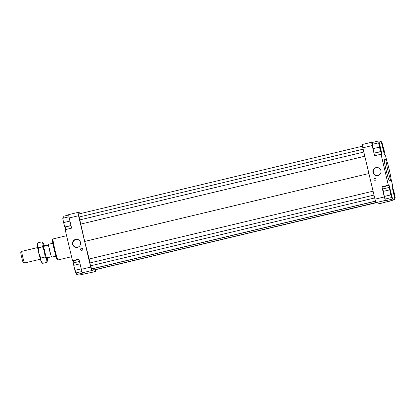 <?xml version="1.0" encoding="UTF-8"?>
<svg xmlns="http://www.w3.org/2000/svg" width="416" height="416" viewBox="0 0 416 416"><rect width="100%" height="100%" fill="white"/><g stroke="black" fill="none" stroke-linecap="round" stroke-linejoin="round"><path stroke-width="0.62" d="M52.884 243.24L48.693 244.239A6.64 0.452 76.6 0 0 48.677 244.249A6.64 0.452 76.6 0 0 48.662 244.27A6.64 0.452 76.6 0 0 49.837 250.957A6.64 0.452 76.6 0 0 51.766 257.161A6.64 0.452 76.6 0 0 51.782 257.161L55.973 256.162M48.084 244.852L43.971 245.835L43.722 246.371L47.913 245.372L48.568 244.353A6.562 0.447 76.6 0 0 48.558 244.364A6.562 0.447 76.6 0 0 48.542 244.384A6.562 0.447 76.6 0 0 49.702 250.988A6.562 0.447 76.6 0 0 51.605 257.114A6.562 0.447 76.6 0 0 51.626 257.114M20.826 252.268A5.309 0.359 76.6 0 0 20.81 252.278A5.309 0.359 76.6 0 0 20.8 252.299A5.309 0.359 76.6 0 0 21.736 257.639A5.309 0.359 76.6 0 0 23.275 262.595L24.56 262.98A5.98 0.406 -103.4 0 1 24.56 262.98A5.98 0.406 -103.4 0 1 22.823 257.395A5.98 0.406 -103.4 0 1 21.767 251.378A5.98 0.406 -103.4 0 1 21.783 251.358A5.98 0.406 -103.4 0 1 21.798 251.347L37.617 247.567M43.722 246.371A6.562 0.447 76.6 0 0 44.964 252.538A6.562 0.447 76.6 0 0 46.561 257.941L50.747 256.942L51.766 257.161M389.438 180.757A10.795 0.733 -103.4 0 1 389.412 180.768A10.795 0.733 -103.4 0 1 389.386 180.768A10.795 0.733 -103.4 0 1 386.147 170.258A10.795 0.733 -103.4 0 1 384.4 159.77L386.012 159.385A10.795 0.733 -103.4 0 1 386.038 159.385A10.795 0.733 -103.4 0 1 389.277 169.9A10.795 0.733 -103.4 0 1 391.024 180.383A10.795 0.733 -103.4 0 1 390.998 180.383A10.795 0.733 -103.4 0 1 387.759 169.874A10.795 0.733 -103.4 0 1 386.012 159.385M75.629 239.382A4.066 4.056 103.7 0 1 80.621 243.35A4.066 4.056 103.7 0 1 75.598 247.291A4.066 4.056 103.7 0 1 75.629 239.382M77.714 239.434A4.066 4.056 -76.3 0 0 72.878 243.324A4.066 4.056 -76.3 0 0 75.785 247.333M376.017 167.617A4.066 4.056 103.7 0 1 381.009 171.584A4.066 4.056 103.7 0 1 375.986 175.531A4.066 4.056 103.7 0 1 376.017 167.617M378.102 167.674A4.066 4.056 -76.3 0 0 373.266 171.558A4.066 4.056 -76.3 0 0 376.173 175.568M81.468 248.227A1.082 1.076 103.7 0 1 82.789 249.278A1.082 1.076 103.7 0 1 81.458 250.323A1.082 1.076 103.7 0 1 81.468 248.227M81.988 248.232A1.082 1.076 -76.3 0 0 80.673 249.272A1.082 1.076 -76.3 0 0 81.479 250.328M374.764 178.157A1.082 1.076 103.7 0 1 376.085 179.208A1.082 1.076 103.7 0 1 374.754 180.258A1.082 1.076 103.7 0 1 374.764 178.157M375.284 178.162A1.082 1.076 -76.3 0 0 373.968 179.202A1.082 1.076 -76.3 0 0 374.774 180.258M389.99 190.2L391.066 194.724L389.99 190.2M380.006 147.28L380.375 149.5L379.293 144.976L380.006 147.28M383.822 150.342L382.746 145.818L383.822 150.342M393.806 193.263L393.437 191.043L394.519 195.567L393.806 193.263M58.11 259.912A10.795 0.733 -103.4 0 1 58.084 259.922A10.795 0.733 -103.4 0 1 58.058 259.922A10.795 0.733 -103.4 0 1 58.032 259.912A10.795 0.733 -103.4 0 1 54.865 249.595A10.795 0.733 -103.4 0 1 53.03 238.961A10.795 0.733 -103.4 0 1 53.071 238.924L66.586 235.695M53.03 238.961L52.541 239.762A10.13 0.692 76.6 0 0 54.262 249.74A10.13 0.692 76.6 0 0 57.236 259.418L58.032 259.912M95.399 269.823L95.675 271.508L79.102 275.09L76.736 274.513L76.341 272.839M95.675 271.508L91.754 270.551L90.693 267.093L78.551 215.732L78.01 212.404L81.64 213.288M94.942 269.698L376.319 202.712M92.846 268.736L93.48 270.046L376.002 202.556M362.554 146.177L78.489 214.042L84.698 241.431L89.185 258.991L90.511 265.834L91.692 269.012L375.58 201.193M63.409 218.13L62.993 216.367L68.723 214.999M78.01 212.404L68.661 214.635L69.207 217.963L78.551 215.732M79.024 259.506L73.273 260.884L73.861 262.792M73.273 260.884L72.493 260.692L78.941 259.152L81.349 269.329L82.41 272.782L83.184 272.974L76.736 274.513M65.478 227.037L65.884 229.507M69.207 217.963L71.609 228.14L65.166 229.679L72.493 260.692M383.271 188.874L382.684 186.966L389.132 185.422L392.595 199.056L386.147 200.595L385.372 200.403L384.311 196.95L374.967 199.181L376.028 202.639L379.943 203.596L394.961 199.633L392.595 199.056M389.88 188.952L390.187 188.88M384.311 196.95L381.909 186.774L382.684 186.966M381.909 186.774L388.352 185.234L389.132 185.422M372.169 145.584L371.628 142.256L362.279 144.492L362.825 147.82L372.169 145.584L374.577 155.761L381.02 154.222L388.352 185.234M362.825 147.82L374.967 199.181M376.028 202.639L385.372 200.403M371.628 142.256L372.403 142.449L378.851 140.91L381.217 141.487L383.62 151.663L384.68 155.116L385.46 155.308L386.802 160.982M391.056 178.994L392.792 186.321L392.075 186.493M389.236 201.001L389.293 201.365M375.294 155.589L374.889 153.119M381.02 154.222L381.8 154.414L381.254 151.086L380.962 151.154M372.403 142.449L372.819 144.212M378.851 140.91L381.254 151.086M392.792 186.321L392.012 186.129L394.961 199.633M90.693 267.093L81.349 269.329M82.41 272.782L91.754 270.551M395.2 197.714L394.363 193.398L393.141 188.994L392.756 188.895L393.593 193.211L394.815 197.621L395.2 197.714L394.545 197.87M394.815 197.621L394.503 197.694M392.756 188.895L392.475 188.963M384.212 150.68L382.096 143.047L383.547 150.519L384.478 153.114L384.212 150.68M384.478 153.114L384.098 153.208M382.096 143.047L381.612 143.161M378.612 142.828L372.164 144.368L373.006 148.684L374.228 153.088L381.056 151.642L378.997 142.922L378.612 142.828L379.449 147.144L380.671 151.549L381.056 151.642M380.671 151.549L374.228 153.088M379.449 147.144L373.006 148.684M384.342 196.44L382.892 188.968L389.334 187.424L390.79 194.896L384.342 196.44L385.268 199.035L391.716 197.496L390.265 190.024L389.334 187.424M389.6 189.862L383.152 191.402M390.79 194.896L391.716 197.496M385.752 198.921L386.147 200.595M71.037 225.706L64.818 227.006L63.596 222.602L62.754 218.286L69.014 216.793M64.818 227.006L70.996 225.534M63.596 222.602L69.945 221.083M82.009 271.487L75.858 272.953L74.932 270.358L73.741 265.32L80.044 263.817M74.932 270.358L81.234 268.85M73.741 265.32L73.476 262.886L79.482 261.451M364.811 156.229L80.922 224.047M368.904 173.534L84.698 241.431M363.823 152.038L79.659 219.924M363.142 149.167L78.983 217.053M94.973 269.818L376.1 202.654M375.549 201.094L91.473 268.96M374.676 197.948L90.511 265.834M373.994 195.078L89.835 262.964M373.069 191.173L89.185 258.991M44.273 245.762A9.136 0.619 76.6 0 0 43.784 244.28A9.136 0.619 76.6 0 0 43.228 243.048A9.136 0.619 76.6 0 0 43.165 243.006A9.136 0.619 76.6 0 0 43.108 244.114A9.136 0.619 76.6 0 0 44.585 251.722A9.136 0.619 76.6 0 0 46.743 259.501A9.136 0.619 76.6 0 0 47.367 260.775A9.136 0.619 76.6 0 0 47.445 260.692A9.136 0.619 76.6 0 0 47.424 259.667A9.136 0.619 76.6 0 0 47.148 257.8M47.445 260.692L46.899 262.335L46.743 259.501L45.006 257.041L44.585 251.722L42.583 246.782L43.108 244.114L42.047 241.821L43.228 243.048M37.305 245.497A9.136 0.619 -103.4 0 1 37.284 244.468L37.497 243.74L37.305 245.497L38.366 247.79L38.787 253.11A9.136 0.619 -103.4 0 1 37.305 245.497M42.047 241.821L37.83 242.83L37.497 243.74M38.787 253.11L40.789 258.05L40.945 260.884A9.136 0.619 -103.4 0 1 38.787 253.11M42.255 262.917L41.501 262.111A9.136 0.619 -103.4 0 1 40.945 260.884L42.682 263.344L46.899 262.335M42.583 246.782L38.366 247.79M45.006 257.041L40.789 258.05M20.81 252.278L21.783 251.358M24.575 262.98L40.394 259.199M71.552 256.708L58.084 259.922M389.412 180.768L391.024 180.383"/></g></svg>
